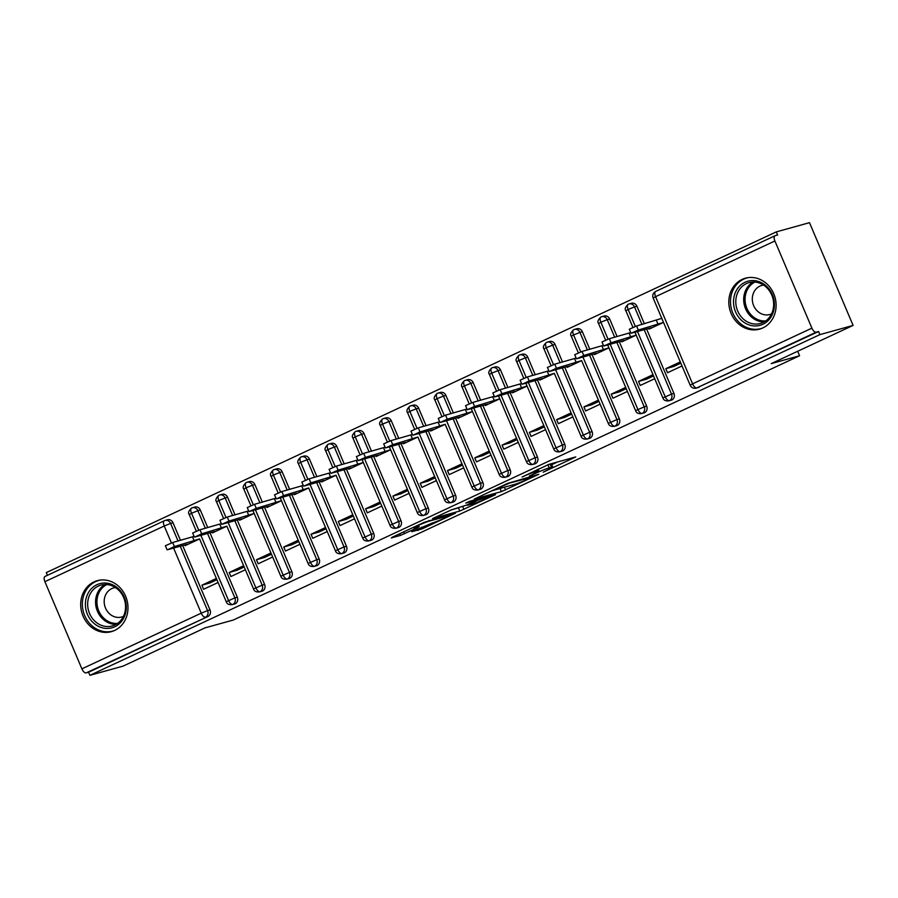 <?xml version="1.0" encoding="UTF-8"?>
<svg xmlns="http://www.w3.org/2000/svg" width="898" height="898" viewBox="0 0 898 898"><rect width="100%" height="100%" fill="white"/><g stroke="black" fill="none" stroke-linecap="round" stroke-linejoin="round"><path stroke-width="1.35" d="M543.178 472.213L575.741 456.925L548.959 464.367L522.097 477.018A10.653 0.73 157 0 1 535.433 471.686L537.666 471.068A10.653 0.73 157 0 1 538.901 470.911A10.653 0.73 157 0 1 533.861 473.751L529.337 476.052L535.938 473.167A10.653 0.73 157 0 1 549.273 467.847L551.507 467.229A10.653 0.73 157 0 1 552.73 467.061A10.653 0.73 157 0 1 547.69 469.901L543.178 472.213M94.032 581.882A26.446 23.427 74.5 0 1 97.253 580.68A26.446 23.427 74.5 0 1 126.326 598.034A26.446 23.427 74.5 0 1 114.641 630.441A26.446 23.427 74.5 0 1 111.408 631.642A26.446 23.427 74.5 0 1 82.347 614.288A26.446 23.427 74.5 0 1 94.032 581.882M742.152 279.39A26.446 23.427 74.5 0 1 745.385 278.2A26.446 23.427 74.5 0 1 774.446 295.543A26.446 23.427 74.5 0 1 762.772 327.961A26.446 23.427 74.5 0 1 759.54 329.151A26.446 23.427 74.5 0 1 730.478 311.797A26.446 23.427 74.5 0 1 742.152 279.39M411.789 531.751L422.273 528.832L455.454 513.196L424.125 522.344L392.516 537.105L391.326 537.936L400.396 535.421L418.098 527.44L419.287 526.598L414.786 527.856A8.901 0.606 157 0 1 413.754 527.99A8.901 0.606 157 0 1 419.781 524.791A8.901 0.606 157 0 1 429.109 521.166L446.744 516.271A8.901 0.606 157 0 1 447.776 516.137A8.901 0.606 157 0 1 441.749 519.325A8.901 0.606 157 0 1 432.421 522.95L411.789 531.751M774.895 240.978L655.574 296.677L692.571 383.839L811.893 328.152L774.895 240.978A5.085 2.335 65 0 1 775.019 235.747A5.085 2.335 65 0 1 775.187 235.68L777.612 235.007L776.287 231.897L809.491 222.67L853.1 325.413L819.896 334.628L818.583 331.519L816.147 332.193L696.826 387.88L818.583 331.519M853.1 325.413L771.236 363.611L799.579 355.743L233.323 620.024L204.98 627.893L123.105 666.103L89.901 675.33L819.896 334.628M501.41 491.621L538.766 474.312L507.426 483.472L474.245 499.108L501.41 491.621L500.096 488.501L501.387 488.052M495.539 494.641L459.765 511.052L432.589 518.55L451.862 509.682L466.893 505.002L477.433 499.928L465.748 503.116L469.497 501.365L495.348 494.192M216.362 578.447L201.893 585.204L209.773 583.015L216.889 579.693M243.661 565.718L229.181 572.475L237.061 570.275L244.189 566.952M270.949 552.977L256.469 559.735L264.349 557.546L271.477 554.223M298.237 540.237L283.757 546.994L291.637 544.805L298.765 541.483M325.525 527.508L311.045 534.265L318.925 532.076L326.053 528.742M352.813 514.767L338.333 521.525L346.213 519.336L353.341 516.013M380.101 502.027L365.621 508.784L373.512 506.595L380.629 503.273M407.389 489.298L392.909 496.055L400.8 493.866L407.916 490.533M434.677 476.557L420.208 483.315L428.088 481.126L435.204 477.803M461.976 463.817L447.496 470.574L455.376 468.386L462.504 465.063M489.264 451.088L474.784 457.845L482.664 455.656L489.792 452.323M516.552 438.347L502.072 445.105L509.952 442.916L517.08 439.593M543.84 425.607L529.36 432.365L537.24 430.176L544.368 426.853M571.128 412.878L556.648 419.635L564.539 417.447L571.656 414.124M598.416 400.138L583.936 406.895L591.827 404.706L598.944 401.384M625.704 387.397L611.235 394.155L619.115 391.966L626.232 388.643M653.003 374.668L638.523 381.426L646.403 379.237L653.531 375.914M799.579 355.743L797.682 351.275M811.893 328.152A5.085 2.335 65 0 0 816.147 332.193M680.291 361.928L665.811 368.685L673.691 366.496L680.819 363.174M89.901 675.33L88.588 672.22L86.163 672.894A5.085 2.335 -115 0 1 81.898 668.853L44.9 581.68A5.085 2.335 -115 0 1 45.023 576.437A5.085 2.335 -115 0 1 45.192 576.381M47.448 575.304L46.292 572.587L776.287 231.897M663.487 322.393L638.321 330.037L631.013 333.281L629.296 329.229L636.603 325.985L661.77 318.352L663.487 322.393L649.03 329.151L648.726 328.432M665.811 368.685L667.528 372.737L682.009 365.98M88.588 672.22L207.909 616.522L86.163 672.894M180.251 546.22L207.595 610.618L210.02 609.944L182.676 545.546M180.476 540.338L173.011 522.771L170.586 523.444L178.051 541.011M210.02 609.944A5.085 4.501 74.5 0 1 207.909 616.522M699.25 387.206A5.085 4.501 74.5 0 1 698.633 387.442L696.208 388.116A5.085 4.501 74.5 0 0 696.826 387.88A5.085 2.335 65 0 1 692.571 383.839L690.169 385.197A5.085 5.085 0 0 0 696.208 388.116M171.417 542.931L164.222 525.992L170.586 523.444A5.085 4.501 -105.5 0 0 165.131 520.458L167.567 519.785A5.085 4.501 74.5 0 1 173.011 522.771M207.539 533.479L234.883 597.888L237.308 597.215A5.085 4.501 74.5 0 1 235.197 603.793A5.085 4.501 74.5 0 1 234.715 603.961L232.29 604.635A5.085 4.501 74.5 0 0 232.773 604.466A5.085 2.335 -115 0 1 228.519 600.425L200.883 535.331M198.705 530.19L191.51 513.252L197.886 510.715A5.085 4.501 -105.5 0 0 192.43 507.718L194.855 507.044A5.085 4.501 74.5 0 1 200.31 510.042L197.886 510.715L205.339 528.282M237.308 597.215L209.975 532.806M207.764 527.609L200.31 510.042M184.797 544.951L185.1 545.67L199.581 538.912L174.403 546.556L167.578 549.733L187.435 544.222L185.92 545.288L185.673 544.704M201.893 585.204L203.61 589.256L218.079 582.499M234.838 520.739L262.171 585.148L264.596 584.475A5.085 4.501 74.5 0 1 262.485 591.052A5.085 4.501 74.5 0 1 262.003 591.221L259.578 591.894A5.085 4.501 74.5 0 0 260.061 591.726A5.085 2.335 -115 0 1 255.807 587.685L228.171 522.591M225.993 517.461L218.798 500.523L225.174 497.975A5.085 4.501 -105.5 0 0 219.718 494.989L222.143 494.315A5.085 4.501 74.5 0 1 227.598 497.301L225.174 497.975L232.627 515.542M264.596 584.475L237.263 520.065M235.052 514.868L227.598 497.301M212.085 532.222L212.388 532.929L226.868 526.172L201.691 533.816L194.866 537.004L214.723 531.481L213.208 532.548L212.972 531.975M229.181 572.475L230.898 576.516L245.379 569.759M262.126 508.01L289.459 572.408L291.884 571.734A5.085 4.501 74.5 0 1 289.773 578.312A5.085 4.501 74.5 0 1 289.291 578.48L286.866 579.154A5.085 4.501 74.5 0 0 287.349 578.986A5.085 2.335 -115 0 1 283.094 574.956L255.459 509.862M253.281 504.721L246.097 487.782L252.461 485.234A5.085 4.501 -105.5 0 0 247.006 482.248L249.431 481.575A5.085 4.501 74.5 0 1 254.886 484.561L252.461 485.234L259.915 502.801M291.884 571.734L264.551 507.336M262.339 502.128L254.886 484.561M239.384 519.482L239.687 520.2L254.168 513.443M256.469 559.735L258.186 563.776L272.666 557.018M289.414 495.269L316.747 559.679L319.172 559.005A5.085 4.501 74.5 0 1 317.061 565.583A5.085 4.501 74.5 0 1 316.579 565.751L314.154 566.425A5.085 4.501 74.5 0 0 314.637 566.256A5.085 2.335 -115 0 1 310.382 562.215L282.747 497.122M280.569 491.992L273.385 475.042L279.749 472.505A5.085 4.501 -105.5 0 0 274.294 469.519L276.719 468.846A5.085 4.501 74.5 0 1 282.174 471.832L279.749 472.505L287.203 490.072M319.172 559.005L291.839 494.596M289.627 489.399L282.174 471.832M266.672 506.741L266.975 507.46L281.456 500.702M283.757 546.994L285.474 551.046L299.954 544.289M316.702 482.529L344.035 546.938L346.471 546.265A5.085 4.501 74.5 0 1 344.349 552.842A5.085 4.501 74.5 0 1 343.867 553.011L341.442 553.684A5.085 4.501 74.5 0 0 341.925 553.516A5.085 2.335 -115 0 1 337.67 549.475L310.046 484.381M307.857 479.251L300.673 462.313L307.037 459.765A5.085 4.501 -105.5 0 0 301.582 456.779L304.007 456.105A5.085 4.501 74.5 0 1 309.462 459.091L307.037 459.765L314.491 477.332M346.471 546.265L319.127 481.856M316.915 476.658L309.462 459.091M293.96 494.012L294.263 494.719L308.744 487.962L283.555 495.606L276.741 498.794L296.598 493.271L295.083 494.338L294.836 493.765M311.045 534.265L312.762 538.306L327.242 531.549M343.99 469.8L371.334 534.198L373.759 533.524A5.085 4.501 74.5 0 1 371.649 540.113A5.085 4.501 74.5 0 1 371.166 540.282L368.73 540.955A5.085 4.501 74.5 0 0 369.224 540.787A5.085 2.335 -115 0 1 364.958 536.746L337.334 471.652M335.156 466.511L327.961 449.572L334.325 447.036A5.085 4.501 -105.5 0 0 328.87 444.039L331.295 443.365A5.085 4.501 74.5 0 1 336.75 446.362L334.325 447.036L341.779 464.603M373.759 533.524L346.415 469.126M344.215 463.918L336.75 446.362M321.248 481.272L321.551 481.99L336.032 475.233L310.854 482.866L304.029 486.054L323.886 480.542L322.371 481.609L322.124 481.025M338.333 521.525L340.05 525.577L354.53 518.82M371.278 457.06L398.622 521.469L401.047 520.795A5.085 4.501 74.5 0 1 398.936 527.373A5.085 4.501 74.5 0 1 398.454 527.541L396.029 528.215A5.085 4.501 74.5 0 0 396.512 528.046A5.085 2.335 -115 0 1 392.246 524.005L364.622 458.912M362.444 453.782L355.249 436.832L361.613 434.295A5.085 4.501 -105.5 0 0 356.158 431.309L358.594 430.636A5.085 4.501 74.5 0 1 364.038 433.622L361.613 434.295L369.078 451.862M401.047 520.795L373.703 456.386M371.503 451.189L364.038 433.622M348.536 468.531L348.839 469.25L363.32 462.492M365.621 508.784L367.338 512.837L381.818 506.079M398.566 444.319L425.91 508.728L428.335 508.055A5.085 4.501 74.5 0 1 426.224 514.633A5.085 4.501 74.5 0 1 425.742 514.801L423.317 515.474A5.085 4.501 74.5 0 0 423.8 515.306A5.085 2.335 -115 0 1 419.546 511.276L391.91 446.171M389.732 441.041L382.537 424.103L388.901 421.555A5.085 4.501 -105.5 0 0 383.457 418.569L385.882 417.896A5.085 4.501 74.5 0 1 391.337 420.881L388.901 421.555L396.366 439.122M428.335 508.055L401.002 443.646M398.791 438.449L391.337 420.881M375.824 455.802L376.127 456.51L390.608 449.752M392.909 496.055L394.626 500.096L409.106 493.339M425.865 431.59L453.198 495.988L455.623 495.314A5.085 4.501 74.5 0 1 453.512 501.903A5.085 4.501 74.5 0 1 453.03 502.072L450.605 502.745A5.085 4.501 74.5 0 0 451.088 502.577A5.085 2.335 -115 0 1 446.834 498.536L419.198 433.442M417.02 428.301L409.825 411.363L416.201 408.826A5.085 4.501 -105.5 0 0 410.745 405.829L413.17 405.155A5.085 4.501 74.5 0 1 418.625 408.152L416.201 408.826L423.654 426.393M455.623 495.314L428.29 430.917M426.079 425.719L418.625 408.152M403.112 443.062L403.415 443.78L417.896 437.023L392.718 444.667L385.893 447.844L405.75 442.332L404.235 443.399L403.999 442.815M420.208 483.315L421.925 487.367L436.406 480.61M453.153 418.85L480.486 483.259L482.911 482.585A5.085 4.501 74.5 0 1 480.8 489.163A5.085 4.501 74.5 0 1 480.318 489.331L477.893 490.005A5.085 4.501 74.5 0 0 478.376 489.837A5.085 2.335 -115 0 1 474.122 485.796L446.486 420.702M444.308 415.572L437.113 398.622L443.489 396.085A5.085 4.501 -105.5 0 0 438.033 393.099L440.458 392.426A5.085 4.501 74.5 0 1 445.913 395.412L443.489 396.085L450.942 413.652M482.911 482.585L455.578 418.176M453.367 412.979L445.913 395.412M430.411 430.322L430.714 431.04L445.184 424.283L420.006 431.927L413.181 435.115L433.049 429.592L431.534 430.658L431.287 430.086M447.496 470.574L449.213 474.627L463.694 467.869M480.441 406.121L507.774 470.518L510.199 469.845A5.085 4.501 74.5 0 1 508.088 476.423A5.085 4.501 74.5 0 1 507.606 476.591L505.181 477.265A5.085 4.501 74.5 0 0 505.664 477.096A5.085 2.335 -115 0 1 501.41 473.066L473.774 407.961M471.596 402.832L464.412 385.893L470.776 383.345A5.085 4.501 -105.5 0 0 465.321 380.359L467.746 379.686A5.085 4.501 74.5 0 1 473.201 382.671L470.776 383.345L478.23 400.912M510.199 469.845L482.866 405.447M480.654 400.239L473.201 382.671M457.699 417.592L458.002 418.3L472.483 411.542L447.294 419.186L440.469 422.374L460.337 416.852L458.822 417.918L458.575 417.346M474.784 457.845L476.501 461.886L490.981 455.129M507.729 393.38L535.062 457.778L537.487 457.104A5.085 4.501 74.5 0 1 535.376 463.694A5.085 4.501 74.5 0 1 534.894 463.862L532.469 464.535A5.085 4.501 74.5 0 0 532.952 464.367A5.085 2.335 -115 0 1 528.697 460.326L501.073 395.232M498.884 390.091L491.7 373.153L498.064 370.616A5.085 4.501 -105.5 0 0 492.609 367.619L495.034 366.945A5.085 4.501 74.5 0 1 500.489 369.942L498.064 370.616L505.518 388.183M537.487 457.104L510.154 392.707M507.942 387.509L500.489 369.942M484.987 404.852L485.29 405.57L499.771 398.813M502.072 445.105L503.789 449.157L518.269 442.4M535.017 380.64L562.361 445.049L564.786 444.375A5.085 4.501 74.5 0 1 562.676 450.953A5.085 4.501 74.5 0 1 562.182 451.122L559.757 451.795A5.085 4.501 74.5 0 0 560.24 451.627A5.085 2.335 -115 0 1 555.985 447.586L528.361 382.492M526.183 377.362L518.988 360.412L525.352 357.875A5.085 4.501 -105.5 0 0 519.897 354.89L522.322 354.216A5.085 4.501 74.5 0 1 527.777 357.202L525.352 357.875L532.806 375.443M564.786 444.375L537.442 379.966M535.242 374.769L527.777 357.202M512.275 392.112L512.578 392.83L527.059 386.073M529.36 432.365L531.077 436.417L545.557 429.659M562.305 367.911L589.649 432.308L592.074 431.635A5.085 4.501 74.5 0 1 589.964 438.213A5.085 4.501 74.5 0 1 589.481 438.381L587.045 439.055A5.085 4.501 74.5 0 0 587.539 438.886A5.085 2.335 -115 0 1 583.273 434.856L555.649 369.751M553.471 364.622L546.276 347.683L552.64 345.135A5.085 4.501 -105.5 0 0 547.185 342.149L549.61 341.476A5.085 4.501 74.5 0 1 555.065 344.462L552.64 345.135L560.105 362.702M592.074 431.635L564.73 367.237M562.53 362.029L555.065 344.462M539.563 379.383L539.866 380.09L554.347 373.332L529.169 380.976L522.344 384.164L542.201 378.642L540.686 379.708L540.439 379.136M556.648 419.635L558.365 423.676L572.845 416.919M589.593 355.17L616.937 419.568L619.362 418.895A5.085 4.501 74.5 0 1 617.252 425.484A5.085 4.501 74.5 0 1 616.769 425.652L614.344 426.326A5.085 4.501 74.5 0 0 614.827 426.157A5.085 2.335 -115 0 1 610.573 422.116L582.937 357.022M580.759 351.881L573.564 334.943L579.928 332.406A5.085 4.501 -105.5 0 0 574.473 329.409L576.909 328.735A5.085 4.501 74.5 0 1 582.364 331.732L579.928 332.406L587.393 349.973M619.362 418.895L592.018 354.497M589.818 349.3L582.364 331.732M566.851 366.642L567.154 367.361L581.635 360.603L556.457 368.247L549.632 371.424L569.489 365.913L567.974 366.979L567.727 366.395M583.936 406.895L585.653 410.947L600.133 404.19M616.881 342.43L644.225 406.839L646.65 406.165A5.085 4.501 74.5 0 1 644.54 412.743A5.085 4.501 74.5 0 1 644.057 412.912L641.632 413.585A5.085 4.501 74.5 0 0 642.115 413.417A5.085 2.335 -115 0 1 637.861 409.376L610.225 344.282M608.047 339.152L600.852 322.214L607.228 319.666A5.085 4.501 -105.5 0 0 601.772 316.68L604.197 316.006A5.085 4.501 74.5 0 1 609.652 318.992L607.228 319.666L614.681 337.233M646.65 406.165L619.317 341.756M617.106 336.559L609.652 318.992M594.139 353.902L594.442 354.62L608.923 347.863L583.745 355.507L576.92 358.695L596.777 353.172L595.262 354.239L595.026 353.666M611.235 394.155L612.952 398.207L627.421 391.449M644.18 329.701L671.513 394.099L673.938 393.425A5.085 4.501 74.5 0 1 671.827 400.003A5.085 4.501 74.5 0 1 671.345 400.171L668.92 400.845A5.085 4.501 74.5 0 0 669.403 400.676A5.085 2.335 -115 0 1 665.149 396.647L637.513 331.553M635.335 326.412L628.14 309.473L634.516 306.925A5.085 4.501 -105.5 0 0 629.06 303.939L631.485 303.266A5.085 4.501 74.5 0 1 636.94 306.252L634.516 306.925L641.969 324.492M673.938 393.425L646.605 329.027M644.394 323.819L636.94 306.252M621.427 341.173L621.742 341.88L636.211 335.122M638.523 381.426L640.24 385.466L654.721 378.709M632.922 327.377L625.872 310.764L628.14 309.473A5.085 2.335 -115 0 1 628.23 304.254A5.085 2.335 -115 0 1 628.263 304.231A5.085 2.335 -115 0 1 628.432 304.175A5.085 4.501 -105.5 0 1 629.06 303.939A5.085 5.085 0 0 0 628.263 304.231M671.827 400.003L669.403 400.676A5.085 4.501 74.5 0 0 671.513 394.099L662.87 397.937L634.987 332.249L636.199 335.134L611.033 342.767L603.725 346.022L624.076 340.443L622.55 341.498L622.314 340.926M605.634 340.118L598.584 323.505L600.852 322.214A5.085 2.335 -115 0 1 600.942 316.983A5.085 2.335 -115 0 1 600.975 316.972A5.085 2.335 -115 0 1 601.144 316.904A5.085 4.501 -105.5 0 1 601.772 316.68A5.085 5.085 0 0 0 600.975 316.972M644.54 412.743L642.115 413.417A5.085 4.501 74.5 0 0 644.225 406.839L635.582 410.667L607.699 344.989M578.346 352.858L571.296 336.234L573.564 334.943A5.085 2.335 -115 0 1 573.654 329.723A5.085 2.335 -115 0 1 573.687 329.701A5.085 2.335 -115 0 1 573.856 329.645A5.085 4.501 -105.5 0 1 574.473 329.409A5.085 5.085 0 0 0 573.687 329.701M617.252 425.484L614.827 426.157A5.085 4.501 74.5 0 0 616.937 419.568L608.294 423.407L581.623 360.603M551.058 365.587L544.008 348.974L546.276 347.683A5.085 2.335 -115 0 1 546.366 342.464A5.085 2.335 -115 0 1 546.399 342.441A5.085 2.335 -115 0 1 546.568 342.385A5.085 4.501 -105.5 0 1 547.185 342.149A5.085 5.085 0 0 0 546.399 342.441M589.964 438.213L587.539 438.886A5.085 4.501 74.5 0 0 589.649 432.308L581.006 436.147L554.335 373.344M523.77 378.327L516.72 361.714L518.988 360.412A5.085 2.335 -115 0 1 519.078 355.193A5.085 2.335 -115 0 1 519.111 355.181A5.085 2.335 -115 0 1 519.28 355.114A5.085 4.501 -105.5 0 1 519.897 354.89A5.085 5.085 0 0 0 519.111 355.181M562.676 450.953L560.24 451.627A5.085 4.501 74.5 0 0 562.361 445.049L553.718 448.877L525.835 383.199L527.036 386.084L501.87 393.717L494.562 396.961L514.913 391.382L513.398 392.448L513.151 391.876M496.482 391.057L489.421 374.444L491.7 373.153A5.085 2.335 -115 0 1 491.79 367.933A5.085 2.335 -115 0 1 491.823 367.911A5.085 2.335 -115 0 1 491.992 367.854A5.085 4.501 -105.5 0 1 492.609 367.619A5.085 5.085 0 0 0 491.823 367.911M535.376 463.694L532.952 464.367A5.085 4.501 74.5 0 0 535.062 457.778L526.43 461.617L498.547 395.928M469.194 403.797L462.133 387.184L464.412 385.893A5.085 2.335 -115 0 1 464.491 380.673A5.085 2.335 -115 0 1 464.535 380.651A5.085 2.335 -115 0 1 464.704 380.584A5.085 4.501 -105.5 0 1 465.321 380.359A5.085 5.085 0 0 0 464.535 380.651M508.088 476.423L505.664 477.096A5.085 4.501 74.5 0 0 507.774 470.518L499.142 474.357L471.259 408.669M437.113 398.622A5.085 2.335 -115 0 1 437.203 393.403A5.085 2.335 -115 0 1 437.236 393.391A5.085 2.335 -115 0 1 437.405 393.324A5.085 4.501 -105.5 0 1 438.033 393.099A5.085 5.085 0 0 0 437.236 393.391C434.273 396.153 433.487 398.33 434.845 399.913L437.113 398.622M480.8 489.163L478.376 489.837A5.085 4.501 74.5 0 0 480.486 483.259L471.854 487.086L445.172 424.294M409.825 411.363A5.085 2.335 -115 0 1 409.915 406.143A5.085 2.335 -115 0 1 409.948 406.121A5.085 2.335 -115 0 1 410.117 406.064A5.085 4.501 -105.5 0 1 410.745 405.829A5.085 5.085 0 0 0 409.948 406.121C406.985 408.893 406.199 411.06 407.557 412.653L409.825 411.363M453.512 501.903L451.088 502.577A5.085 4.501 74.5 0 0 453.198 495.988L444.555 499.827L417.884 437.023M387.319 442.007L380.269 425.394L382.537 424.103A5.085 2.335 -115 0 1 382.627 418.883A5.085 2.335 -115 0 1 382.66 418.861A5.085 2.335 -115 0 1 382.829 418.794A5.085 4.501 -105.5 0 1 383.457 418.569A5.085 5.085 0 0 0 382.66 418.861M426.224 514.633L423.8 515.306A5.085 4.501 74.5 0 0 425.91 508.728L417.267 512.567L389.384 446.878L390.596 449.763L365.43 457.396L358.111 460.64L378.462 455.062L376.947 456.128L376.7 455.555M360.031 454.747L352.981 438.123L355.249 436.832A5.085 2.335 -115 0 1 355.339 431.612A5.085 2.335 -115 0 1 355.372 431.601A5.085 2.335 -115 0 1 355.541 431.534A5.085 4.501 -105.5 0 1 356.158 431.309A5.085 5.085 0 0 0 355.372 431.601M398.936 527.373L396.512 528.046A5.085 4.501 74.5 0 0 398.622 521.469L389.979 525.296L362.096 459.608M332.743 467.476L325.693 450.863L327.961 449.572A5.085 2.335 -115 0 1 328.051 444.353A5.085 2.335 -115 0 1 328.084 444.33A5.085 2.335 -115 0 1 328.253 444.274A5.085 4.501 -105.5 0 1 328.87 444.039A5.085 5.085 0 0 0 328.084 444.33M371.649 540.113L369.224 540.787A5.085 4.501 74.5 0 0 371.334 534.198L362.691 538.037L336.02 475.233M300.673 462.313A5.085 2.335 -115 0 1 300.763 457.082A5.085 2.335 -115 0 1 300.796 457.071A5.085 2.335 -115 0 1 300.965 457.003A5.085 4.501 -105.5 0 1 301.582 456.779A5.085 5.085 0 0 0 300.796 457.071C297.822 459.843 297.036 462.01 298.394 463.604L300.673 462.313M344.349 552.842L341.925 553.516A5.085 4.501 74.5 0 0 344.035 546.938L335.403 550.777L308.721 487.973M278.167 492.957L271.106 476.333L273.385 475.042A5.085 2.335 -115 0 1 273.463 469.822A5.085 2.335 -115 0 1 273.508 469.811A5.085 2.335 -115 0 1 273.677 469.744A5.085 4.501 -105.5 0 1 274.294 469.519A5.085 5.085 0 0 0 273.508 469.811M317.061 565.583L314.637 566.256A5.085 4.501 74.5 0 0 316.747 559.679L308.115 563.506L280.232 497.818L281.433 500.714L256.267 508.347L248.959 511.591L269.31 506.012L267.795 507.078L267.548 506.506M250.879 505.686L243.818 489.073L246.097 487.782A5.085 2.335 -115 0 1 246.175 482.563A5.085 2.335 -115 0 1 246.22 482.54A5.085 2.335 -115 0 1 246.389 482.484A5.085 4.501 -105.5 0 1 247.006 482.248A5.085 5.085 0 0 0 246.22 482.54M289.773 578.312L287.349 578.986A5.085 4.501 74.5 0 0 289.459 572.408L280.827 576.247L252.944 510.558M223.58 518.427L216.53 501.814L218.798 500.523A5.085 2.335 -115 0 1 218.888 495.292A5.085 2.335 -115 0 1 218.921 495.281A5.085 2.335 -115 0 1 219.09 495.213A5.085 4.501 -105.5 0 1 219.718 494.989A5.085 5.085 0 0 0 218.921 495.281M262.485 591.052L260.061 591.726A5.085 4.501 74.5 0 0 262.171 585.148L253.528 588.976L226.857 526.183M196.292 531.167L189.242 514.543L191.51 513.252A5.085 2.335 -115 0 1 191.6 508.032A5.085 2.335 -115 0 1 191.633 508.01A5.085 2.335 -115 0 1 191.802 507.954A5.085 4.501 -105.5 0 1 192.43 507.718A5.085 5.085 0 0 0 191.633 508.01M235.197 603.793L232.773 604.466A5.085 4.501 74.5 0 0 234.883 597.888L226.24 601.716L199.569 538.912M552.73 467.061L551.417 463.952A10.653 0.73 157 0 0 550.182 464.109L551.507 467.229M547.634 464.827A10.653 0.73 157 0 1 547.948 464.737L550.182 464.109M551.72 464.693L557.49 461.999M491.565 490.869L500.096 488.501M532.155 477.152L509.48 483.102L502.678 486.076A10.653 0.73 157 0 0 497.638 488.916A10.653 0.73 157 0 0 498.873 488.759L514.947 484.291A10.653 0.73 157 0 0 528.271 478.971L532.155 477.152M450.56 510.131L459.742 507.493M473.998 503.531A8.901 0.606 157 0 0 483.326 499.905A8.901 0.606 157 0 0 489.354 496.717A8.901 0.606 157 0 0 488.321 496.852L477.949 500.231L467.398 505.316L473.998 503.531M631.013 333.281L651.364 327.703L649.849 328.769L649.602 328.185M656.46 320.474L658.178 324.515M603.725 346.022L602.008 341.97L609.315 338.726L611.033 342.767M630.722 332.586L609.315 338.726M629.172 333.203L630.89 337.255M576.437 358.751L574.709 354.71L582.027 351.455L583.745 355.507M603.434 345.326L582.027 351.455M607.688 344.989L608.911 347.874M601.885 345.943L603.602 349.996M549.138 371.491L547.421 367.439L554.74 364.195L556.457 368.247M576.134 358.066L554.74 364.195M574.597 358.684L576.314 362.725M521.85 384.232L520.133 380.18L527.452 376.936L529.169 380.976M548.846 370.795L527.452 376.936M547.309 371.413L549.026 375.465M745.059 282.241A22.888 20.272 74.5 0 1 772.392 294.656A22.888 20.272 74.5 0 1 762.896 324.268A22.888 20.272 74.5 0 1 735.552 311.853A22.888 20.272 74.5 0 1 745.059 282.241M762.997 322.494A21.193 18.768 -105.5 0 0 772.347 296.531A21.193 18.768 -105.5 0 0 749.067 282.623A21.193 18.768 -105.5 0 0 746.474 283.577A21.193 18.768 -105.5 0 0 737.123 309.552A21.193 18.768 -105.5 0 0 760.404 323.46A21.193 18.768 -105.5 0 0 762.997 322.494M763.547 285.081A15.086 13.358 -105.5 0 0 761.762 285.429A15.086 13.358 -105.5 0 0 759.921 286.114A15.086 13.358 -105.5 0 0 753.254 304.602A15.086 13.358 -105.5 0 0 769.844 314.502A15.086 13.358 -105.5 0 0 771.55 313.885M748.348 277.605A26.278 23.269 -105.5 0 0 746.945 277.942A26.278 23.269 -105.5 0 0 743.735 279.121A26.278 23.269 -105.5 0 0 732.128 311.325A26.278 23.269 -105.5 0 0 761.01 328.567A26.278 23.269 -105.5 0 0 762.38 328.129M96.928 584.721A22.888 20.272 74.5 0 1 124.272 597.148A22.888 20.272 74.5 0 1 114.776 626.759A22.888 20.272 74.5 0 1 87.432 614.333A22.888 20.272 74.5 0 1 96.928 584.721M114.865 624.986A21.193 18.768 -105.5 0 0 124.227 599.022A21.193 18.768 -105.5 0 0 100.935 585.114A21.193 18.768 -105.5 0 0 98.353 586.068A21.193 18.768 -105.5 0 0 88.992 612.043A21.193 18.768 -105.5 0 0 112.284 625.94A21.193 18.768 -105.5 0 0 114.865 624.986M115.427 587.573A15.086 13.358 -105.5 0 0 113.642 587.921A15.086 13.358 -105.5 0 0 111.801 588.605A15.086 13.358 -105.5 0 0 105.133 607.093A15.086 13.358 -105.5 0 0 121.713 616.993A15.086 13.358 -105.5 0 0 123.43 616.365M100.217 580.086A26.278 23.269 -105.5 0 0 98.825 580.422A26.278 23.269 -105.5 0 0 95.615 581.612A26.278 23.269 -105.5 0 0 84.008 613.817A26.278 23.269 -105.5 0 0 112.879 631.058A26.278 23.269 -105.5 0 0 114.259 630.62M494.562 396.961L492.845 392.92L500.152 389.665L501.87 393.717M521.558 383.536L500.152 389.665M520.021 384.153L521.738 388.194M467.274 409.701L465.557 405.649L472.864 402.405L474.582 406.457L467.274 409.701L487.625 404.122L486.11 405.189L485.863 404.605M498.525 395.939L499.748 398.813L474.582 406.457M494.27 396.276L472.864 402.405M492.733 396.894L494.45 400.935M439.986 422.442L438.269 418.389L445.576 415.145L447.294 419.186M466.982 409.005L445.576 415.145M471.237 408.669L472.46 411.553M465.433 409.623L467.151 413.675M412.698 435.171L410.981 431.13L418.288 427.875L420.006 431.927M439.694 421.746L418.288 427.875M438.145 422.363L439.863 426.404M385.41 447.911L383.693 443.859L391 440.615L392.718 444.667M412.406 434.486L391 440.615M410.857 435.092L412.575 439.144M358.111 460.64L356.394 456.599L363.712 453.355L365.43 457.396M385.107 447.215L363.712 453.355M383.569 447.833L385.287 451.885M330.823 473.381L329.106 469.34L336.424 466.084L338.142 470.137L330.823 473.381L351.174 467.802L349.659 468.868L349.412 468.296M362.085 459.619L363.308 462.504L338.142 470.137M357.819 459.956L336.424 466.084M356.281 460.573L357.999 464.614M303.535 486.121L301.818 482.069L309.137 478.825L310.854 482.866M330.531 472.696L309.137 478.825M328.994 473.302L330.711 477.354M276.247 498.85L274.53 494.809L281.837 491.565L283.555 495.606M303.243 485.425L281.837 491.565M301.706 486.043L303.423 490.095M248.959 511.591L247.242 507.55L254.549 504.294L256.267 508.347M275.955 498.166L254.549 504.294M274.418 498.783L276.135 502.824M221.671 524.331L219.954 520.279L227.261 517.035L228.979 521.076L221.671 524.331L242.022 518.752L240.507 519.819L240.26 519.235M252.922 510.558L254.145 513.443L228.979 521.076M248.667 510.906L227.261 517.035M247.118 511.512L248.836 515.564M194.383 537.06L192.666 533.019L199.973 529.764L201.691 533.816M221.379 523.635L199.973 529.764M219.83 524.252L221.548 528.305M167.095 549.801L165.367 545.748L172.685 542.504L174.403 546.556M194.091 536.375L172.685 542.504M192.542 536.993L194.26 541.034M655.866 291.367A5.085 2.335 65 0 0 655.697 291.435A5.085 2.335 65 0 0 655.574 296.677L653.16 298.024L690.169 385.197M81.898 668.853L201.231 613.166L173.595 548.072M45.023 576.437L164.345 520.75A5.085 2.335 -115 0 1 164.514 520.694A5.085 4.501 -105.5 0 1 165.131 520.458A5.085 5.085 0 0 0 164.345 520.75A5.085 2.335 -115 0 0 164.222 525.992L44.9 581.68M205.485 617.195A5.085 2.335 -115 0 1 201.231 613.166L207.595 610.618A5.085 4.501 74.5 0 1 205.485 617.195M547.948 464.737L549.273 467.847M537.06 469.643L537.666 471.068M534.972 470.608L535.433 471.686M504.418 487.21L505.585 489.949M532.727 475.94L532.997 476.569M462.762 506.652L463.929 509.391M458.44 507.942L459.765 511.052M476.782 499.344L477.051 499.973M488.052 496.212L488.321 496.852M481.844 497.941L482.114 498.57M477.489 499.153L477.949 500.231M446.474 515.632L446.744 516.271M428.84 520.526L429.109 521.166M403.763 531.852L404.571 533.749M399.689 533.749L400.396 535.421M421.577 527.182L422.273 528.832M417.503 529.079L418.109 530.494M636.603 325.985L638.321 330.037M764.22 321.866A21.193 18.768 74.5 0 1 744.554 305.87A21.193 18.768 74.5 0 1 753.153 282.017M754.881 282.073A20.497 18.151 -105.5 0 0 745.89 305.5A20.497 18.151 -105.5 0 0 765.68 320.934M116.089 624.357A21.193 18.768 74.5 0 1 96.423 608.361A21.193 18.768 74.5 0 1 105.021 584.508M106.761 584.564A20.497 18.151 -105.5 0 0 97.77 607.991A20.497 18.151 -105.5 0 0 117.548 623.425M775.019 235.747L655.697 291.435A5.085 5.085 0 0 0 653.16 298.024M625.872 310.764C624.514 309.17 625.3 307.004 628.23 304.254M662.87 397.937C663.622 400.239 665.631 401.215 668.92 400.845M598.584 323.505C597.226 321.911 598.012 319.744 600.942 316.983M635.582 410.667C636.334 412.979 638.343 413.956 641.632 413.585M571.296 336.234C569.938 334.651 570.724 332.473 573.654 329.723M608.294 423.407C609.046 425.719 611.055 426.685 614.344 426.326M544.008 348.974C542.639 347.38 543.425 345.214 546.366 342.464M581.006 436.147C581.747 438.449 583.767 439.425 587.045 439.055M516.72 361.714C515.351 360.12 516.137 357.943 519.078 355.193M553.718 448.877C554.459 451.189 556.479 452.165 559.757 451.795M489.421 374.444C488.063 372.861 488.849 370.683 491.79 367.933M526.43 461.617C527.171 463.929 529.191 464.895 532.469 464.535M462.133 387.184C460.775 385.59 461.561 383.424 464.491 380.673M499.142 474.357C499.883 476.658 501.892 477.635 505.181 477.265M441.895 416.537L434.845 399.913M471.854 487.086C472.595 489.399 474.604 490.375 477.893 490.005M414.607 429.266L407.557 412.653M444.555 499.827C445.307 502.139 447.316 503.105 450.605 502.745M380.269 425.394C378.911 423.8 379.697 421.633 382.627 418.883M417.267 512.567C418.019 514.868 420.028 515.845 423.317 515.474M352.981 438.123C351.612 436.54 352.409 434.363 355.339 431.612M389.979 525.296C390.72 527.609 392.74 528.574 396.029 528.215M325.693 450.863C324.324 449.269 325.11 447.103 328.051 444.353M362.691 538.037C363.432 540.349 365.452 541.314 368.73 540.955M305.455 480.217L298.394 463.604M335.403 550.777C336.144 553.078 338.164 554.055 341.442 553.684M271.106 476.333C269.748 474.75 270.534 472.573 273.463 469.822M308.115 563.506C308.856 565.819 310.876 566.784 314.154 566.425M243.818 489.073C242.46 487.479 243.246 485.313 246.175 482.563M280.827 576.247C281.568 578.548 283.577 579.524 286.866 579.154M216.53 501.814C215.172 500.22 215.958 498.053 218.888 495.292M253.528 588.976C254.28 591.288 256.289 592.265 259.578 591.894M189.242 514.543C187.884 512.96 188.67 510.782 191.6 508.032M226.24 601.716C226.992 604.028 229.001 604.994 232.29 604.635M538.138 469.138L538.901 470.911M532.974 475.861L533.266 476.535M497.324 488.186L497.638 488.916M477.152 499.243L477.433 499.928M489.028 495.943L489.354 496.717M447.451 515.362L447.776 516.137M413.473 527.317L413.754 527.99M761.01 328.567L762.043 328.275M746.945 277.942L747.978 277.65M112.879 631.058L113.923 630.766M98.825 580.422L99.858 580.142"/></g></svg>
